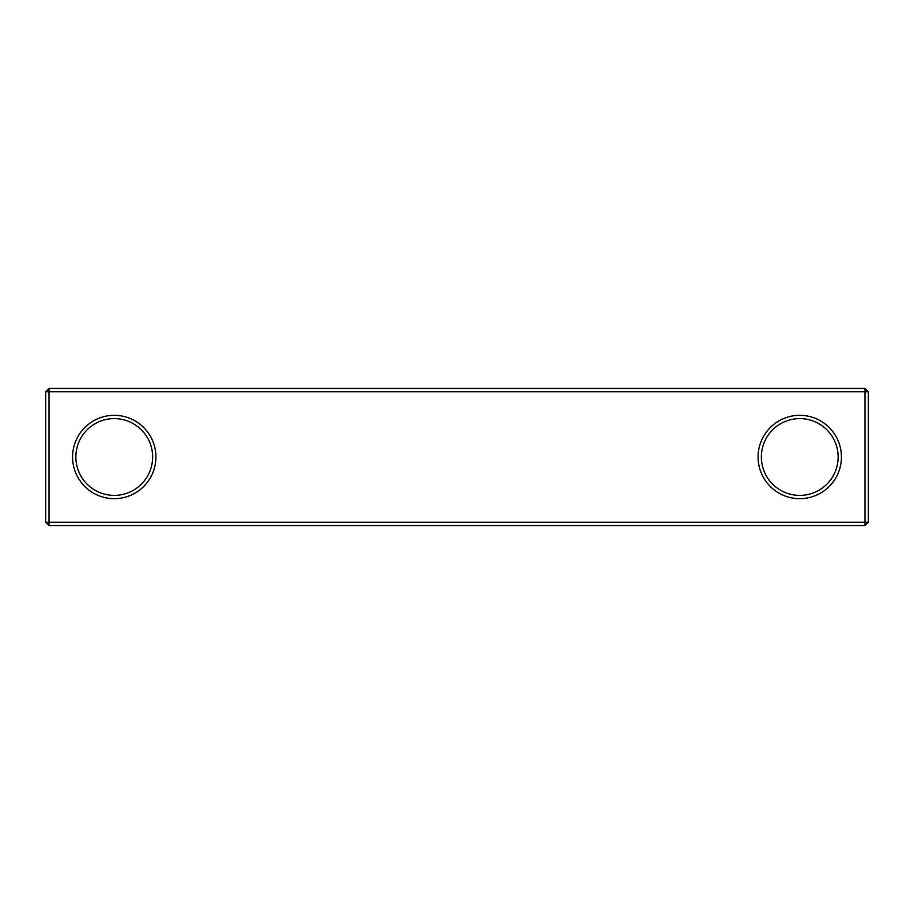 <?xml version="1.0" encoding="UTF-8"?>
<svg xmlns="http://www.w3.org/2000/svg" width="914" height="914" viewBox="0 0 914 914"><rect width="100%" height="100%" fill="white"/><g stroke="black" fill="none" stroke-linecap="round" stroke-linejoin="round"><path stroke-width="1.37" d="M865.01 388.45L865.01 391.74L868.3 391.74L865.01 388.45L48.99 388.45L45.7 391.74L45.7 522.26L48.99 525.55L48.99 522.26L45.7 522.26M45.7 391.74L865.01 391.74L865.01 525.55L48.99 525.55M868.3 391.74L868.3 522.26L865.01 525.55M48.99 388.45L48.99 522.26L868.3 522.26M841.428 457A41.678 41.678 0 0 1 778.911 493.092A41.678 41.678 0 0 1 778.911 420.908A41.678 41.678 0 0 1 841.428 457M155.928 457A41.678 41.678 0 0 1 93.411 493.092A41.678 41.678 0 0 1 93.411 420.908A41.678 41.678 0 0 1 155.928 457M152.638 457A38.388 38.388 0 0 1 95.056 490.247A38.388 38.388 0 0 1 95.056 423.753A38.388 38.388 0 0 1 152.638 457M838.138 457A38.388 38.388 0 0 1 780.556 490.247A38.388 38.388 0 0 1 780.556 423.753A38.388 38.388 0 0 1 838.138 457"/></g></svg>
